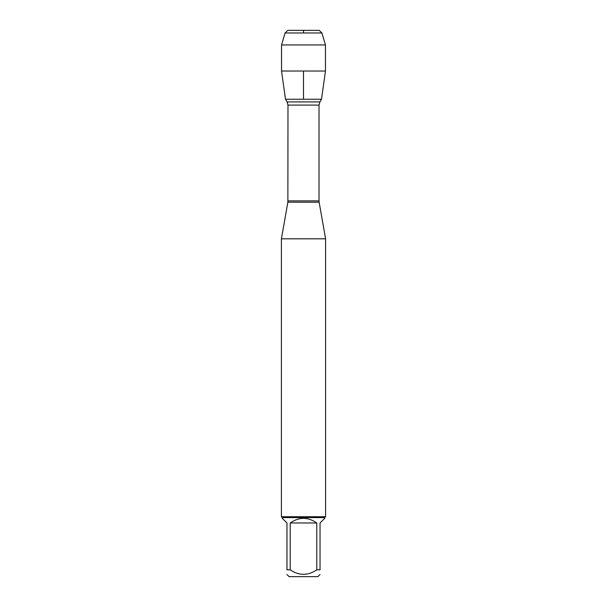 <?xml version="1.0" encoding="UTF-8"?>
<svg xmlns="http://www.w3.org/2000/svg" width="607" height="607" viewBox="0 0 607 607"><rect width="100%" height="100%" fill="white"/><g stroke="black" fill="none" stroke-linecap="round" stroke-linejoin="round"><path stroke-width="0.91" d="M287.111 101.915L319.889 101.915L321.505 99.237L285.495 99.237L287.111 101.915L287.984 105.079L287.87 202.184L319.13 202.184L325.587 238.809L281.413 238.809L281.413 516.724L325.587 516.724L325.587 238.809M320.041 574.495L317.886 576.65L289.114 576.65L286.959 574.495M316.771 522.976C307.924 516.815 299.076 516.815 290.229 522.976L316.771 522.976L316.771 569.829C307.916 575.823 299.069 575.823 290.229 569.829L286.959 569.829C286.959 575.823 286.959 575.823 286.959 569.829L286.959 522.976L282.293 518.31L282.293 517.604L324.707 517.604L324.707 518.31L320.041 522.976L320.041 569.829C320.041 575.823 320.041 575.823 320.041 569.829L316.771 569.829M290.229 522.976L290.229 569.829M324.707 517.604L325.587 516.724M325.466 71.027L321.505 99.237L285.495 99.237L281.534 71.027L325.466 71.027L325.466 44.948L281.534 44.948L281.534 71.027M285.085 32.975L287.71 30.35L319.29 30.35L321.915 32.975L285.085 32.975L281.534 44.948M321.915 32.975L325.466 44.948M303.5 99.237L303.5 71.027M303.5 32.975L303.5 30.35L287.71 30.35L285.085 32.975L281.534 44.948L281.534 71.027L285.495 99.237M287.984 200.879L319.016 200.879L319.016 105.079L287.984 105.079M287.87 202.184L281.413 238.809M319.016 105.079L319.889 101.915M319.13 202.184L319.016 200.879M282.293 517.604L281.413 516.724"/></g></svg>
